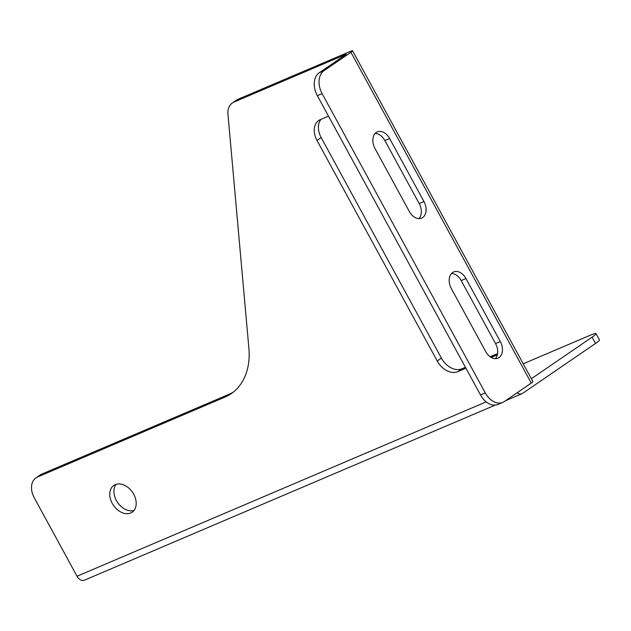 <?xml version="1.0" encoding="UTF-8"?>
<svg xmlns="http://www.w3.org/2000/svg" width="631" height="631" viewBox="0 0 631 631"><rect width="100%" height="100%" fill="white"/><g stroke="black" fill="none" stroke-linecap="round" stroke-linejoin="round"><path stroke-width="0.95" d="M134.009 510.447A16.225 11.555 55.6 0 1 116.427 500.525A16.225 11.555 55.6 0 1 116.128 484.308M133.709 494.231A16.225 11.555 55.6 0 1 132.147 512.198A16.225 11.555 55.6 0 1 112.247 503.38A16.225 11.555 55.6 0 1 113.817 485.42A16.225 11.555 55.6 0 1 133.709 494.231M465.915 368.181L457.743 371.667A18.031 12.841 55.6 0 1 437.236 360.995L316.999 140.461A18.031 12.841 55.6 0 1 318.734 120.497A18.031 12.841 55.6 0 1 320.327 119.63L328.499 116.143M497.338 354.788L491.163 357.422M495.303 405.078L84.388 580.204A7.572 5.261 -113.1 0 1 77.029 576.237L34.263 497.796A18.031 12.841 55.6 0 1 35.999 477.833A18.031 12.841 55.6 0 1 37.6 476.957L224.746 397.199A72.123 51.348 -124.4 0 0 231.127 393.705A72.123 51.348 -124.4 0 0 248.882 348.217L227.957 114.314A18.031 12.841 55.6 0 1 232.397 102.94A18.031 12.841 55.6 0 1 233.991 102.064L346.119 54.282M465.441 367.305L461.924 368.804A18.031 12.841 55.6 0 1 441.416 358.132L321.171 137.597A18.031 12.841 55.6 0 1 321.069 119.314M497.567 353.612L490.161 356.775M232.397 102.94L236.578 100.077A18.031 12.841 55.6 0 1 238.171 99.209L350.3 51.419A7.572 0.749 -28.6 0 1 352.563 50.796A7.572 0.749 -28.6 0 1 350.923 52.286L323.963 70.735A18.031 12.533 66.9 0 0 322.11 93.64L485.286 392.932A18.031 12.533 66.9 0 0 502.804 402.373A18.031 12.533 66.9 0 0 504.327 401.537L531.278 383.088A7.572 0.749 151.4 0 0 532.919 381.597L352.563 50.796M35.999 477.833L40.179 474.969A18.031 12.841 55.6 0 1 41.772 474.102L228.927 394.336A72.123 51.348 -124.4 0 0 233.162 392.206M517.152 392.758A7.572 5.261 66.9 0 0 521.979 393.705A7.572 5.261 66.9 0 0 522.618 393.358L595.546 343.453L592.107 337.151L531.357 378.726M592.107 337.151A18.031 1.783 -28.6 0 0 596.011 333.602L599.45 339.904A18.031 1.783 151.4 0 1 595.546 343.453M523.225 363.811L590.632 335.085A18.031 1.783 -28.6 0 1 596.011 333.602M346.151 54.321L319.199 72.77L323.963 70.735M423.961 201.518L389.611 138.504A12.62 8.771 66.9 0 0 377.346 131.903A12.62 8.771 66.9 0 0 374.98 148.514L409.338 211.527A12.62 8.771 66.9 0 0 421.595 218.129A12.62 8.771 66.9 0 0 423.961 201.518L419.189 203.545A12.62 8.771 -113.1 0 1 418.992 218.626M500.312 341.552L465.962 278.547A12.62 8.771 66.9 0 0 453.697 271.937A12.62 8.771 66.9 0 0 451.331 288.556L485.689 351.562A12.62 8.771 66.9 0 0 497.946 358.171A12.62 8.771 66.9 0 0 500.312 341.552L495.548 343.587A12.62 8.771 -113.1 0 1 495.343 358.668M375.185 133.433A12.62 8.771 -113.1 0 1 384.839 140.539L419.189 203.545M451.536 273.475A12.62 8.771 -113.1 0 1 461.19 280.574L495.548 343.587M502.804 402.373L498.04 404.4A18.031 12.533 -113.1 0 1 480.522 394.967L485.286 392.932M322.11 93.64L317.338 95.667L480.522 394.967M317.338 95.667A18.031 12.533 -113.1 0 1 319.199 72.77M77.029 576.237L486.185 401.86M233.991 102.064L238.171 99.209M224.746 397.199L228.927 394.336M37.6 476.957L41.772 474.102M316.999 140.461L321.171 137.597M437.236 360.995L441.416 358.132M457.743 371.667L461.924 368.804M350.923 52.286L531.278 383.088M461.19 280.574L465.962 278.547M384.839 140.539L389.611 138.504M521.979 393.705L505.494 400.732"/></g></svg>
